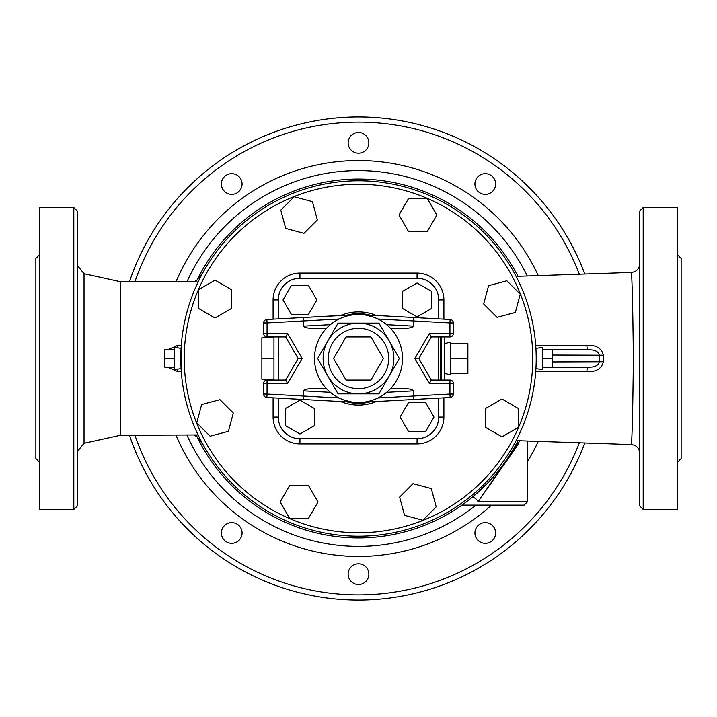 <?xml version="1.0" encoding="UTF-8"?>
<svg xmlns="http://www.w3.org/2000/svg" width="717" height="717" viewBox="0 0 717 717"><rect width="100%" height="100%" fill="white"/><g stroke="black" fill="none" stroke-linecap="round" stroke-linejoin="round"><path stroke-width="1.08" d="M518.525 443.877L478.087 501.712C463.98 505.933 463.98 505.933 478.087 501.712A5.18 2.572 50.9 0 0 471.75 497.697L467.86 500.771A179.438 179.438 0 0 0 487.049 483.697L471.75 497.697L485.938 484.835M465.647 502.447L464.356 503.388A179.438 179.438 0 0 0 465.647 502.447M464.141 503.549L465.916 502.241M467.627 500.941L471.75 497.697M461.945 505.127L524.136 505.162L527.587 501.712L478.006 501.739M516.67 443.24A179.438 179.438 0 0 1 510.477 453.906L510.558 453.78M512.897 449.935L508.55 456.908M507.394 458.647L503.8 463.8A179.438 179.438 0 0 0 507.394 458.647M496.558 473.13L493.269 476.975A179.438 179.438 0 0 0 497.885 471.508M478.087 501.712L519.879 440.785M196.27 435.192A179.438 179.438 0 0 0 461.972 505.1M202.956 272.541L197.13 280.024A179.438 179.438 0 0 1 518.006 276.296A179.438 179.438 0 0 0 197.13 280.024L194.37 281.727L198.062 282.059M198.062 434.941L120.393 435.282L120.393 281.718L84.032 273.724L77.257 265.299M77.257 506.023L77.257 210.977L73.806 207.527L73.806 509.473L77.257 506.023M516.106 276.377L631.336 272.442C632.125 277.721 632.815 306.401 633.389 358.5C632.815 410.599 632.125 439.288 631.336 444.558L631.336 444.558C636.454 445.167 639.259 448.044 639.743 453.18M535.733 371.558L586.882 371.594C596.024 372.114 601.536 368.843 603.427 361.771L603.427 355.229C601.536 348.157 596.015 344.877 586.882 345.406L535.733 345.442M643.194 207.527L639.743 210.977L639.743 506.023L643.194 509.473L643.194 207.527L677.699 207.527L677.699 509.473L643.194 509.473M73.806 207.527L39.301 207.527L39.301 509.473L73.806 509.473M39.301 462.026L35.85 458.575L35.85 258.425L39.301 254.974M677.699 254.974L681.15 258.425L681.15 458.575L681.15 302.422M167.357 367.131L177.296 371.406L181.249 371.397M181.249 345.603L177.296 345.594L167.366 349.869M194.253 281.718L120.393 281.718M584.713 273.786A241.557 241.557 0 0 0 129.472 281.718A241.557 241.557 0 0 1 584.713 273.786M129.472 435.282A241.557 241.557 0 0 0 584.713 443.214A241.557 241.557 0 0 1 129.472 435.282M586.882 345.406A5.18 1.237 90 0 0 588.11 349.869C594.554 349.591 598.265 351.321 599.242 355.049L599.242 361.951C598.265 365.679 594.554 367.409 588.11 367.131A5.18 1.237 -90 0 0 586.882 371.594M177.296 345.594A5.18 0.771 -90 0 0 177.44 347.799M177.296 371.406A5.18 0.771 90 0 1 177.44 369.201M552.44 355.049L603.427 355.229M552.44 361.951L603.427 361.771M588.11 349.869L552.44 349.869L552.44 367.131L588.11 367.131M194.379 435.273L197.13 436.976A179.438 179.438 0 0 0 518.006 440.704A179.438 179.438 0 0 1 197.121 436.967L202.956 444.459M223.354 526.896A10.352 10.352 0 0 0 230.65 543.28A10.352 10.352 0 0 0 241.19 528.779A10.352 10.352 0 0 0 223.354 526.896M151.269 435.282A10.352 10.352 0 0 0 155.49 435.282M155.508 281.718A10.352 10.352 0 0 0 151.251 281.718M240.105 177.933A10.352 10.352 0 0 0 222.27 179.806A10.352 10.352 0 0 0 232.81 194.307A10.352 10.352 0 0 0 240.105 177.933M368.852 142.826A10.352 10.352 0 0 0 353.32 133.864A10.352 10.352 0 0 0 353.32 151.789A10.352 10.352 0 0 0 368.852 142.826M493.646 190.104A10.352 10.352 0 0 0 486.35 173.72A10.352 10.352 0 0 0 475.81 188.221A10.352 10.352 0 0 0 493.646 190.104M476.895 539.067A10.352 10.352 0 0 0 494.73 537.194A10.352 10.352 0 0 0 484.19 522.693A10.352 10.352 0 0 0 476.895 539.067M348.148 574.174A10.352 10.352 0 0 0 363.68 583.136A10.352 10.352 0 0 0 363.68 565.211A10.352 10.352 0 0 0 348.148 574.174M174.572 369.712L174.572 347.288L181.069 348.444L181.069 368.556L174.572 369.712M174.572 349.869L164.56 349.869L164.56 367.131L174.572 367.131M174.572 358.5L164.56 358.5M542.428 349.869L552.44 349.869M542.428 367.131L552.44 367.131M542.428 358.5L552.44 358.5M536.074 365.625L535.931 368.556L542.428 369.712L542.428 347.288L535.931 348.444L536.074 351.375M303.972 233.321L317.353 219.931L312.46 201.647L294.176 196.754L280.795 210.135L285.689 228.418L303.972 233.321M408.466 231.43L427.386 231.43L436.85 215.037L427.386 198.645L408.466 198.645L399.002 215.037L408.466 231.43M483.679 303.972L497.069 317.353L515.353 312.46L520.246 294.176L506.865 280.795L488.582 285.689L483.679 303.972M485.57 408.466L485.57 427.386L501.963 436.85L518.355 427.386L518.355 408.466L501.963 399.002L485.57 408.466M413.028 483.679L399.647 497.069L404.54 515.353L422.824 520.246L436.205 506.865L431.311 488.582L413.028 483.679M308.534 485.57L289.614 485.57L280.15 501.963L289.614 518.355L308.534 518.355L317.998 501.963L308.534 485.57M233.321 413.028L219.931 399.647L201.647 404.54L196.754 422.824L210.135 436.205L228.418 431.311L233.321 413.028M231.43 308.534L231.43 289.614L215.037 280.15L198.645 289.614L198.645 308.534L215.037 317.998L231.43 308.534M536.217 358.5A177.717 177.717 0 0 0 269.646 204.596A177.717 177.717 0 0 0 269.646 512.404A177.717 177.717 0 0 0 536.217 358.5M443.904 319.164L443.904 299.939A26.843 26.843 0 0 0 417.061 273.096L299.939 273.096A26.843 26.843 0 0 0 273.096 299.939L278.268 299.939L278.268 318.877L278.268 299.939A21.671 21.671 0 0 1 299.939 278.268L417.061 278.268A21.671 21.671 0 0 1 438.732 299.939L438.732 318.877M273.096 397.836L273.096 417.061L278.268 417.061L278.268 398.123L278.268 417.061A21.671 21.671 0 0 0 299.939 438.732L417.061 438.732A21.671 21.671 0 0 0 438.732 417.061L438.732 398.123M273.957 378.092L273.957 379.203L261.875 379.203L261.875 337.797L273.957 337.797L273.957 378.092M273.957 358.5L261.875 358.5M273.957 380.064L273.957 379.203M273.957 337.797L273.957 336.936M444.773 358.5L444.773 336.936L444.773 380.064L444.773 373.539L450.635 374.722L450.635 358.5L467.887 358.5L467.887 373.593L450.635 373.593M450.635 343.407L467.887 343.407L467.887 358.5M450.635 358.5L450.635 342.278L444.773 343.461M438.732 380.064L438.732 336.936L438.732 380.064M299.939 438.732L417.061 438.732L299.939 438.732L299.939 443.904L417.061 443.904A26.843 26.843 0 0 0 443.904 417.061L443.904 397.836M278.268 336.936L278.268 380.064L278.268 336.936M291.469 314.602L308.409 314.602L316.869 299.939L308.409 285.276L291.469 285.276L283 299.939L291.469 314.602M402.398 291.469L402.398 308.409L417.061 316.869L431.724 308.409L431.724 291.469L417.061 283L402.398 291.469M425.531 402.398L408.591 402.398L400.131 417.061L408.591 431.724L425.531 431.724L434 417.061L425.531 402.398M314.602 425.531L314.602 408.591L299.939 400.131L285.276 408.591L285.276 425.531L299.939 434L314.602 425.531M346.051 380.064L333.593 358.5L346.051 336.936L370.949 336.936L383.407 358.5L370.949 380.064L346.051 380.064M328.305 358.5A30.195 30.195 0 0 1 373.593 332.347A30.195 30.195 0 0 1 373.593 384.653A30.195 30.195 0 0 1 328.305 358.5M323.125 358.5A35.375 35.375 0 0 0 389.134 376.183A35.375 35.375 0 0 0 358.5 323.125A35.375 35.375 0 0 0 323.125 358.5M317.658 358.5L338.074 323.125L378.926 323.125L399.342 358.5L378.926 393.875L338.074 393.875L317.658 358.5L338.074 393.875L378.926 393.875L399.342 358.5L378.926 323.125L338.074 323.125L317.658 358.5M314.503 358.5A43.997 43.997 0 0 0 380.503 396.6A43.997 43.997 0 0 0 380.503 320.4A43.997 43.997 0 0 0 314.503 358.5M328.825 326.02L326.459 328.341L323.726 328.494A19.87 3.451 176.9 0 1 303.694 326.127L303.533 317.497L266.867 319.504L346.696 315.148M303.533 317.497L351.886 315.005M363.295 314.763L413.467 317.497L413.306 326.127A19.87 3.451 3.1 0 1 393.274 328.494L390.236 328.027M373.001 316.959L365.939 315.139M413.467 317.497L450.133 319.504A3.451 3.451 0 0 1 453.395 322.946L453.395 333.486L453.395 322.946A3.451 3.451 0 0 0 450.133 319.504L370.304 315.148M353.705 402.237L303.533 399.503L303.694 390.873L330.358 392.324L326.54 388.739M326.459 388.659L323.726 388.506A19.87 3.451 -176.9 0 0 303.694 390.873M390.236 388.972L393.274 388.506A19.87 3.451 -3.1 0 1 413.306 390.873L413.467 399.503L450.133 397.496L370.304 401.852M363.286 402.237L413.467 399.503M363.761 402.183L365.114 401.995M343.999 400.041L351.061 401.861M303.533 399.503L266.867 397.496A3.451 3.451 0 0 1 263.605 394.054L263.605 383.514L263.605 394.054A3.451 3.451 0 0 0 266.867 397.496L346.696 401.852M347.046 401.87A44.857 44.857 0 0 0 369.954 401.87M369.954 315.13A44.857 44.857 0 0 0 347.046 315.13M450.133 397.496L449.944 394.054L453.395 394.054A3.451 3.451 0 0 1 450.133 397.496A3.451 3.451 0 0 0 453.395 394.054L453.395 383.514A3.451 3.451 0 0 0 449.944 380.064L431.338 380.064L418.889 358.5L431.338 336.936L449.944 336.936A3.451 3.451 0 0 0 453.395 333.486L429.349 333.486L431.338 336.936M266.867 319.504L267.056 322.946L263.605 322.946A3.451 3.451 0 0 1 266.867 319.504A3.451 3.451 0 0 0 263.605 322.946L263.605 333.486A3.451 3.451 0 0 0 267.056 336.936L285.662 336.936L298.111 358.5L285.662 380.064L267.056 380.064A3.451 3.451 0 0 0 263.605 383.514L287.651 383.514L285.662 380.064M453.395 322.946L449.944 322.946L450.133 319.504M449.944 336.936L449.944 322.946L377.913 319.02M429.349 333.486L414.901 358.5L418.889 358.5M414.901 358.5L429.349 383.514L431.338 380.064M453.395 383.514L449.944 383.514L449.944 380.064M263.605 394.054L267.056 394.054L266.867 397.496M267.056 380.064L267.056 394.054L339.087 397.98M287.651 383.514L302.099 358.5L298.111 358.5M263.605 333.486L287.651 333.486L302.099 358.5L287.651 333.486L285.662 336.936M339.087 319.02L267.056 322.946L267.056 336.936M518.006 276.296A179.438 179.438 0 0 0 197.13 280.024M120.393 435.282L84.032 443.276L84.032 273.724M579.246 443.043A236.377 236.377 0 0 1 134.939 435.282M134.939 281.718A236.377 236.377 0 0 1 579.246 273.957M538.207 275.48A197.955 197.955 0 0 0 176.041 281.718M176.041 435.282A197.955 197.955 0 0 0 491.459 505.162M527.587 461.434A197.955 197.955 0 0 0 538.207 441.52M475.945 505.162A187.89 187.89 0 0 1 187.012 435.282M187.012 281.718A187.89 187.89 0 0 1 527.273 275.92M532.767 358.5A174.267 174.267 0 0 1 271.367 509.42A174.267 174.267 0 0 1 271.367 207.58A174.267 174.267 0 0 1 532.767 358.5M273.096 417.061A26.843 26.843 0 0 0 299.939 443.904M273.096 299.939L273.096 319.164M273.096 336.936L273.096 337.797M273.096 379.203L273.096 380.064M417.061 443.904L417.061 438.732M443.904 417.061L438.732 417.061M443.904 299.939L438.732 299.939M417.061 273.096L417.061 278.268M299.939 273.096L299.939 278.268M440.453 380.064L440.453 336.936M441.322 336.936L441.322 380.064M330.358 324.676L303.694 326.127M413.306 326.127L386.642 324.676M386.642 392.324L413.306 390.873M429.349 383.514L449.944 383.514L449.944 394.054L377.913 397.98M376.371 315.48A46.587 46.587 0 0 0 340.629 315.48M340.629 401.52A46.587 46.587 0 0 0 376.371 401.52M84.032 443.276L77.257 451.701M631.336 272.442C636.454 271.833 639.259 268.956 639.743 263.82M516.106 440.623L631.336 444.558M681.15 458.575L677.699 462.026M527.587 501.712L527.587 441.089"/></g></svg>
